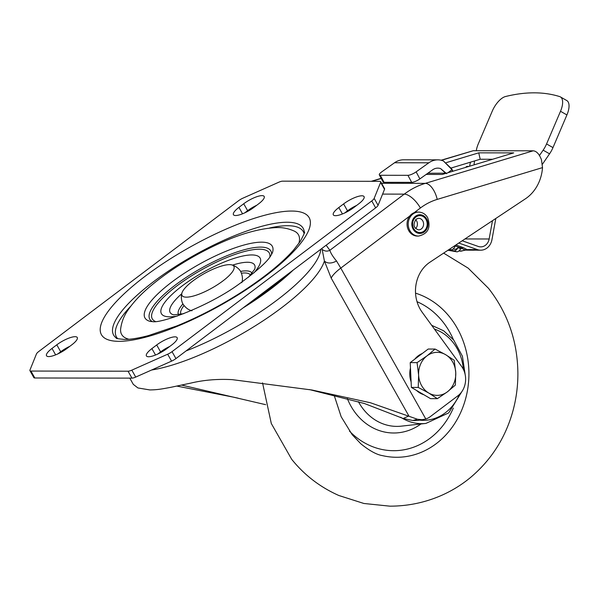 <?xml version="1.0" encoding="UTF-8"?>
<svg xmlns="http://www.w3.org/2000/svg" width="599" height="599" viewBox="0 0 599 599"><rect width="100%" height="100%" fill="white"/><g stroke="black" fill="none" stroke-linecap="round" stroke-linejoin="round"><path stroke-width="0.9" d="M447.857 250.24L456.752 251.797A6.454 3.107 -70.6 0 0 460.691 248.675A6.454 3.107 -70.6 0 0 460.721 248.63L457.958 247.709A6.454 3.107 109.4 0 1 454.02 250.831L448.524 249.865M48.714 356.585A14.893 4.103 -29.4 0 0 66.991 348.461L71.783 344.837A14.893 4.103 -29.4 0 0 77.271 337.514A14.893 4.103 -29.4 0 0 56.8 344.814L52.008 348.431A14.893 4.103 -29.4 0 0 46.527 355.754A14.893 4.103 -29.4 0 0 48.714 356.585M235.632 215.528A14.893 4.103 -29.4 0 0 253.909 207.396L258.701 203.78A14.893 4.103 -29.4 0 0 264.189 196.457A14.893 4.103 -29.4 0 0 243.718 203.757L238.926 207.374A14.893 4.103 -29.4 0 0 233.445 214.697A14.893 4.103 -29.4 0 0 235.632 215.528M148.604 356.742A14.893 4.103 -29.4 0 0 166.881 348.618L171.673 345.002A14.893 4.103 -29.4 0 0 177.154 337.679A14.893 4.103 -29.4 0 0 156.691 344.972L151.899 348.596A14.893 4.103 -29.4 0 0 146.411 355.918A14.893 4.103 -29.4 0 0 148.604 356.742M335.522 215.685A14.893 4.103 -29.4 0 0 353.799 207.561L358.591 203.945A14.893 4.103 -29.4 0 0 364.072 196.622A14.893 4.103 -29.4 0 0 343.609 203.915L338.817 207.531A14.893 4.103 -29.4 0 0 333.329 214.861A14.893 4.103 -29.4 0 0 335.522 215.685M186.109 350.909A115.839 31.904 -29.4 0 0 277 300.121A115.839 31.904 -29.4 0 0 320.809 249.251M293.098 270.171A115.839 31.904 150.6 0 1 270.755 289.032A115.839 31.904 150.6 0 1 243.119 307.886M249.461 303.094A113.533 31.275 -29.4 0 0 286.749 274.956M409.686 216.089L340.771 268.097L336.518 260.984A15.971 10.108 -50.2 0 1 324.403 260.992L322.172 249.439A115.158 31.717 -29.4 0 0 321.82 248.488M309.384 389.567L364.447 403.524L403.157 418.491L412.763 420.491L417.451 420.505L425.822 419.03L340.771 268.097A26.476 7.293 -29.4 0 0 331.202 278.123L324.403 260.992A115.839 31.904 -29.4 0 1 256.477 325.07A115.839 31.904 -29.4 0 1 151.577 370.025M129.781 378.134L133.3 384.371L137.92 387.95L149.855 389.934C158.278 389.822 162.921 388.758 170.737 387.336L190.924 383.075C203.802 379.998 217.587 378.853 232.27 379.646L311.944 390.009L370.459 402.76L417.518 419.27L422.699 419.772M234.089 397.279L176.802 386.078M419.884 178.899L416.133 171.853A6.619 1.752 152 0 1 407.934 175.32L380.298 175.275A6.619 1.752 152 0 1 379.324 174.915L383.075 181.961A6.619 1.752 -28 0 0 384.041 182.321L411.678 182.366A6.619 1.752 -28 0 0 419.884 178.899L432.598 169.846A11.583 10.011 90.1 0 1 437.862 168.124A11.583 10.011 90.1 0 1 440.565 168.566L446.727 173.717M416.133 171.853L428.847 162.801A19.857 17.161 -89.9 0 1 437.869 159.851A19.857 17.161 -89.9 0 1 440.924 160.173L443.395 160.951L451.661 168.813A1.655 0.554 151.7 0 1 451.556 169.225L443.395 160.951M448 172.729L451.803 169.794L451.556 169.225M437.869 159.851L403.576 159.798A19.857 17.161 90.1 0 0 394.554 162.748L381.84 171.801A6.619 1.752 152 0 0 379.324 174.915M452.627 171.329L451.803 169.794M492.61 159.267L480.196 159.244L451.197 167.997M470.365 162.629L469.564 166.222M425.822 419.03A19.857 17.161 -89.9 0 0 430.284 416.642L457.838 395.842A19.857 17.161 -89.9 0 0 461.597 366.416L422.205 312.296A33.095 28.602 -89.9 0 1 429.85 262.265L525.383 198.831A39.714 34.323 -89.9 0 0 542.514 167.615L541.474 159.806C539.295 154.078 536.524 151.075 533.177 150.806L473.247 150.716L441.134 160.218M426.166 174.421L442.294 174.451L513.71 152.895L478.751 152.842L446.345 162.621M492.483 220.679L489.151 238.986A9.928 8.581 90.1 0 1 480.735 246.878A9.928 8.581 90.1 0 1 478.249 246.444L462.203 240.783M465.228 250.157L480.735 250.187A13.238 11.441 90.1 0 1 477.41 249.611L458.804 243.044M480.735 250.187A13.238 11.441 90.1 0 0 491.951 239.667L495.807 218.47M468.905 166.417L467.07 166.417A3.309 1.647 -79.6 0 0 465.767 167.368M336.518 260.984C332.864 256.634 330.648 253.063 329.862 250.277L326.141 245.231M542.514 167.615L437.218 199.4A66.19 57.212 90.1 0 0 420.393 208.01A16.547 6.963 -127 0 0 404.258 194.136L329.862 250.277C327.339 251.617 324.778 251.333 322.172 249.439M331.202 278.123L408.885 415.983L403.157 418.491M265.656 404.677L181.504 385.06M375.655 207.86L371.754 200.935A6.619 1.819 -29.4 0 0 374.165 198.374L380.627 182.388A6.619 1.819 -29.4 0 0 380.65 181.692L384.551 188.618A6.619 1.819 150.6 0 1 384.528 189.314L378.074 205.307A6.619 1.819 150.6 0 1 375.655 207.86L175.934 358.584A6.619 1.819 150.6 0 1 171.569 361.137L135.718 377.078A6.619 1.819 150.6 0 1 131.96 378.134L34.832 377.984A6.619 1.819 150.6 0 1 33.851 377.617L29.95 370.684A6.619 1.819 -29.4 0 0 30.923 371.051L34.832 377.984M356.652 205.405A14.893 4.103 -29.4 0 0 347.51 210.848L344.657 212.997M169.734 346.462A14.893 4.103 -29.4 0 0 160.592 351.905L157.739 354.054M256.761 205.247A14.893 4.103 -29.4 0 0 247.627 210.691L244.774 212.84M69.843 346.304A14.893 4.103 -29.4 0 0 60.709 351.748L57.856 353.897M29.95 370.684A6.619 1.819 -29.4 0 1 29.972 369.987L36.434 354.002A6.619 1.819 -29.4 0 1 38.845 351.441L238.567 200.725A6.619 1.819 -29.4 0 1 242.932 198.164L278.79 182.223A6.619 1.819 -29.4 0 1 282.541 181.168L379.676 181.325A6.619 1.819 -29.4 0 1 380.65 181.692M131.96 378.134L128.051 371.208L30.923 371.051M128.051 371.208A6.619 1.819 -29.4 0 0 131.81 370.152L167.668 354.211A6.619 1.819 -29.4 0 0 172.033 351.65L175.934 358.584M371.754 200.935L172.033 351.65M348.446 210.167L349.943 210.167M449.153 249.446L451.01 249.776A6.454 3.107 -70.6 0 0 454.948 246.653L453.915 246.286M453.084 249.004L454.431 249.244A9.599 4.62 -70.6 0 0 457.958 247.709M459.231 251.026L458.894 250.981A9.599 8.775 98.1 0 0 459.231 251.026L461.193 251.146A9.599 9.382 88.2 0 0 461.2 251.146L467.1 249.596L463.229 247.589L455.884 244.976M458.939 250.936A9.599 9.382 88.2 0 0 461.193 251.146M459.92 248.405A9.599 4.62 -70.6 0 0 460.496 247.806L464.899 249.865L464.749 250.307L464.899 249.865L467.1 249.596L477.41 249.611M460.279 249.356A9.599 5.698 -69.8 0 0 461.709 248.248L463.229 247.589M466.456 250.053L465.288 250.083M560.387 96.896L566.796 100.557A16.547 7.473 119.7 0 1 566.916 114.941L560.507 111.279A16.547 7.473 -60.3 0 0 560.387 96.896A16.547 7.473 -60.3 0 0 559.713 96.604A351.029 158.458 -60.3 0 0 505.549 96.514A16.547 7.473 -60.3 0 0 492.243 111.174L478.301 143.835A16.547 7.473 119.7 0 0 476.415 150.057L476.302 150.716M474.213 164.815A6.619 2.988 119.7 0 1 474.251 162.95L474.588 160.936M560.507 111.279L546.565 143.947A16.547 7.473 119.7 0 1 543.143 150.162L539.459 155.53M566.916 114.941L552.974 147.609A16.547 7.473 -60.3 0 1 549.553 153.823L543.143 150.162M542.462 164.163L549.553 153.823M480.196 159.244L478.751 152.842M440.565 168.566L445.783 173.396M222.469 265.776A29.755 8.199 150.6 0 1 231.753 264.885A29.755 8.199 150.6 0 1 225.037 279.269A29.755 8.199 150.6 0 1 193.44 296.026A29.755 8.199 150.6 0 1 181.931 292.963A29.755 8.199 150.6 0 1 222.469 265.776M418.596 212.091L417.428 212.083A11.995 10.37 90.1 0 0 408.301 218.365A11.995 10.37 90.1 0 0 408.728 230.637A11.995 10.37 -89.9 0 0 417.391 236.081L418.559 236.081C428.03 233.827 431.063 227.695 427.656 217.677C425.522 214.105 422.505 212.241 418.596 212.091A11.995 10.37 90.1 0 0 409.469 218.365A11.995 10.37 90.1 0 0 409.888 230.645A11.995 10.37 90.1 0 0 418.559 236.081M415.616 228.533A5.795 5.009 90.1 0 0 415.624 219.631M414.763 359.183A21.512 18.591 -89.9 0 1 418.214 355.821A21.512 18.591 -89.9 0 1 422.265 353.522M423.785 394.689A21.512 18.591 -89.9 0 1 416.53 390.436M411.116 381.892A21.512 18.591 -89.9 0 1 410.472 368.011M437.382 398.657L447.341 391.873A21.512 18.591 -89.9 0 1 428.772 393.041L437.382 398.657L430.524 398.642L411.378 387.418L410.794 375.011L410.218 362.612L428.203 349.037L435.061 349.052L427.035 355.836A21.512 18.591 -89.9 0 1 445.604 354.668A21.512 18.591 -89.9 0 1 455.757 372.683L454.207 360.276L445.604 354.668L435.061 349.052M418.619 375.026A21.512 18.591 -89.9 0 1 427.035 355.836L417.076 362.62L418.619 375.026L418.237 387.426L428.772 393.041A21.512 18.591 -89.9 0 1 418.619 375.026M447.341 391.873A21.512 18.591 90.1 0 0 455.757 372.683L455.367 385.082L447.341 391.873M410.218 362.612L417.076 362.62M411.378 387.418L418.237 387.426M178.539 314.7A42.222 11.628 150.6 0 1 182.927 303.903M240.596 271.407A42.222 11.628 150.6 0 1 245.875 270.875A42.222 11.628 150.6 0 1 252.104 273.249M250.479 275.128A39.878 10.984 -29.4 0 0 244.639 272.964A39.878 10.984 -29.4 0 0 241.464 273.189M183.998 305.565A39.878 10.984 -29.4 0 0 180.988 314.288M248.51 277.187L254.687 269.273A48.452 13.343 -29.4 0 0 254.687 269.273A48.452 13.343 -29.4 0 0 247.447 262.257A48.452 13.343 -29.4 0 0 232.569 265.117M181.707 293.78A48.452 13.343 -29.4 0 0 173.8 314.849L183.773 313.666M177.379 316.025A56.643 15.604 150.6 0 1 169.757 316.841A56.643 15.604 150.6 0 1 182.276 285.843A56.643 15.604 150.6 0 1 251.775 254.942A56.643 15.604 150.6 0 1 253.841 272.942M271.549 254.478A69.484 19.138 -29.4 0 0 260.617 247.11A69.484 19.138 -29.4 0 0 182.568 279.83A69.484 19.138 -29.4 0 0 152.408 321.611M155.388 321.461A67.14 18.494 150.6 0 1 183.219 281.335A67.14 18.494 150.6 0 1 259.382 249.199A67.14 18.494 150.6 0 1 269.879 256.949M150.469 321.468L150.469 321.468A73.063 20.126 150.6 0 1 176.286 278.782A73.063 20.126 150.6 0 1 261.523 242.161A73.063 20.126 150.6 0 1 272.433 252.741A73.063 20.126 150.6 0 1 272.433 252.748L271.003 255.346C267.671 261.396 257.008 270.98 239.016 284.098C208.227 306.673 160.487 323.73 152.475 321.611L150.469 321.468M298.789 243.546A101.486 27.951 -29.4 0 0 294.409 231.154C288.778 228.608 283.005 227.41 277.082 227.568C254.463 228.481 226.901 238.005 194.398 256.14C177.753 265.522 163.145 275.495 150.566 286.067C140.952 294.124 133.457 302.098 128.074 309.975C124.008 315.636 121.522 322.007 120.624 329.083A101.486 27.951 -29.4 0 0 128.95 339.251M117.689 338.645A107.251 29.538 150.6 0 1 130.829 306.141M269.505 228.002A107.251 29.538 150.6 0 1 287.535 225.718A107.251 29.538 150.6 0 1 304.105 233.603M287.153 222.236A108.771 29.957 -29.4 0 0 166.687 272.275A108.771 29.957 -29.4 0 0 116.565 338.165C115.405 338.398 118.04 338.824 124.472 339.438C130.47 339.483 138.459 338.21 148.44 335.605L176.75 325.961C199.534 316.669 221.982 304.854 244.093 290.515C265.896 276.139 282.414 262.624 293.645 249.948L300.428 241.172C304.06 234.127 305.348 231.199 304.277 232.397A108.771 29.957 -29.4 0 0 287.153 222.236M291.616 211.05A119.208 32.833 150.6 0 1 265.26 276.281A119.208 32.833 150.6 0 1 118.984 341.325A119.208 32.833 150.6 0 1 145.332 276.094A119.208 32.833 150.6 0 1 291.616 211.05M446.382 173.178L427.821 173.246M451.391 168.678A1.655 0.554 151.7 0 1 451.661 168.813L452.964 171.232M428.847 162.801L394.554 162.748M473.247 150.716L441.47 160.3M381.226 178.487L371.867 181.31M533.177 150.806L425.29 183.369L381.556 183.301M437.218 199.4A16.547 8.049 -106.8 0 0 425.29 183.369A82.744 71.513 90.1 0 0 404.258 194.136L382.596 194.098M464.966 238.949L489.151 238.986M420.393 208.01L414.209 212.675M417.518 419.27L412.763 420.491M347.51 210.848L343.609 203.915M342.433 213.963L338.817 207.531M155.515 355.02L151.899 348.596M160.592 351.905L156.691 344.972M242.55 213.806L238.926 207.374M247.627 210.691L243.718 203.757M55.632 354.863L52.008 348.431M60.709 351.748L56.8 344.814M380.627 182.388L384.528 189.314M378.074 205.307L374.165 198.374M167.668 354.211L171.569 361.137M135.718 377.078L131.81 370.152M456.752 251.797L454.02 250.831M449.482 249.236L451.01 249.776M453.278 248.84L454.431 249.244M459.059 250.831A9.599 9.15 -60 0 0 464.899 249.865M454.708 245.762L460.496 247.806A3.309 1.595 109.4 0 1 461.769 247.058M546.565 143.947L552.974 147.609M380.298 175.275L384.041 182.321M411.678 182.366L407.934 175.32M421.314 228.938A5.795 5.009 -89.9 0 1 418.566 229.881C413.497 228.122 412.704 224.535 416.193 219.129L418.589 218.291A5.795 5.009 -89.9 0 1 423.381 222.439A5.795 5.009 -89.9 0 1 421.314 228.938M423.89 231.154A8.438 7.293 -89.9 0 1 413.797 228.698A8.438 7.293 -89.9 0 1 415.923 217.018A8.438 7.293 -89.9 0 1 426.016 219.474A8.438 7.293 -89.9 0 1 423.89 231.154M413.138 229.2A9.352 8.079 90.1 0 0 424.324 231.918A9.352 8.079 90.1 0 0 426.683 218.979A9.352 8.079 90.1 0 0 415.496 216.254A9.352 8.079 90.1 0 0 413.138 229.2M463.394 369.396A46.512 40.2 90.1 0 0 452.844 342.179A46.512 40.2 90.1 0 0 434.44 329.106M358.412 401.689A52.6 45.464 90.1 0 0 363.63 409.581A52.6 45.464 90.1 0 0 401.278 426.151L425.889 423.426A49.822 43.061 -89.9 0 1 400.656 417.241M420.962 423.972A59.211 51.177 -89.9 0 1 356.3 414.074A59.211 51.177 -89.9 0 1 347.33 398.552M349.487 431.123A76.912 66.474 90.1 0 0 453.308 408.076M453.421 339.685A76.912 66.474 90.1 0 0 442.556 321.453A76.912 66.474 90.1 0 0 417.016 301.694M415.541 293.166A83.493 72.157 -89.9 0 1 449.677 316.983A83.493 72.157 -89.9 0 1 459.703 414.598A83.493 72.157 -89.9 0 1 382.476 455.629C376.621 454.686 369.388 450.725 360.785 443.739L352.175 434.672L341.168 416.739L334.115 395.145M419.749 420.161A46.512 40.2 90.1 0 0 459.351 394.561M381.144 178.322L371.253 181.31M232.936 397.04L238.088 398.163M241.786 282.698C241.831 282.391 243.793 278.28 240.693 271.579C241.045 272.388 239.989 268.771 234.074 265.679L231.753 264.885M191.965 310.769C191.68 310.641 187.15 310.2 183.024 304.075C183.526 304.794 180.988 302.016 181.407 295.359L181.931 292.963M443.634 253.115L468.171 268.15L488.492 288.299C507.72 312.94 517.521 341.228 517.888 373.147C517.94 386.407 516.181 399.376 512.609 412.067C505.137 438.251 491.15 460.025 470.657 477.381C461.552 484.935 451.511 491.075 440.55 495.815C424.414 502.711 407.515 506.162 389.867 506.162L363.878 503.474L338.854 495.5C320.091 487.159 304.359 475.082 291.661 459.261L271.302 423.508L262.542 382.851M465.206 374.824L462.421 356.21L453.765 340.112L443.717 330.828L431.684 325.324M462.84 390.054L448.703 412.906L425.889 423.426"/></g></svg>
